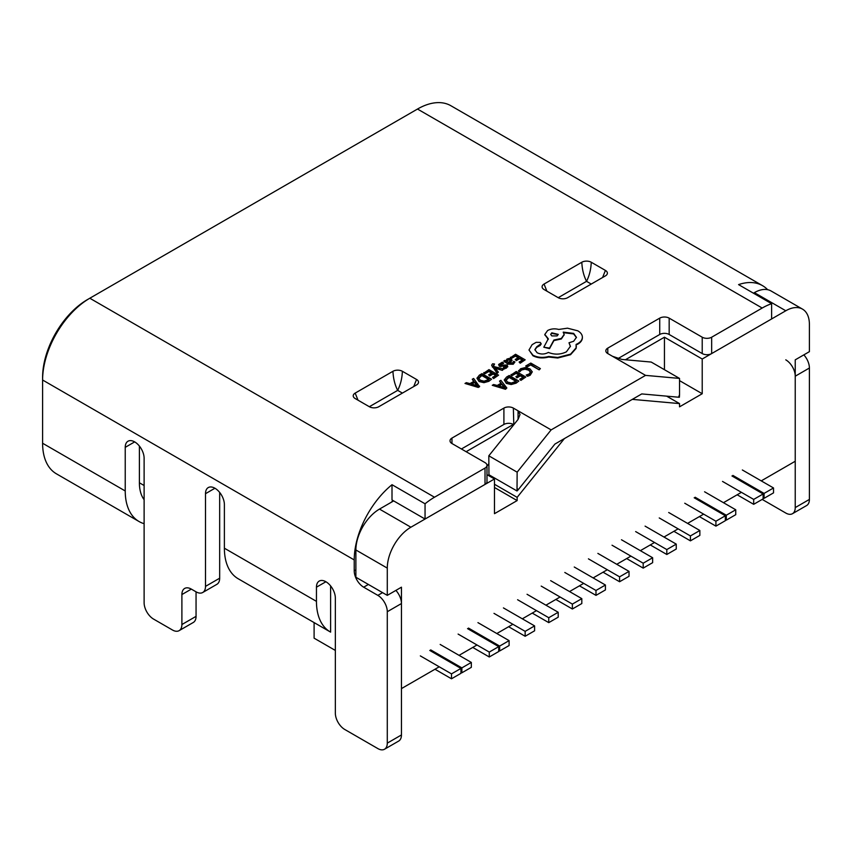 <?xml version="1.0" encoding="UTF-8"?>
<svg xmlns="http://www.w3.org/2000/svg" width="852" height="852" viewBox="0 0 852 852"><rect width="100%" height="100%" fill="white"/><g stroke="black" fill="none" stroke-linecap="round" stroke-linejoin="round"><path stroke-width="1.28" d="M722.517 481.423L753.679 499.41L753.679 504.32L737.161 494.778M731.964 475.97L763.126 493.968L753.679 499.41M763.126 493.968L763.126 498.867L753.679 504.32M574.259 567.017L605.421 585.015L595.985 590.468L564.812 572.469M579.456 585.835L595.985 595.367L605.421 589.925L605.421 585.015M595.985 595.367L595.985 590.468M477.94 622.631L509.102 640.619L509.102 645.528L499.655 650.981L498.718 650.438M509.102 640.619L499.655 646.072L499.655 650.981M468.493 628.084L499.655 646.072M732.912 475.427L764.074 493.414L764.074 498.324L763.126 497.781M742.348 469.974L773.52 487.962L764.074 493.414M773.52 487.962L773.52 492.871L764.074 498.324M659.246 517.952L690.418 535.94L699.854 530.487L668.692 512.499M699.854 530.487L699.854 535.397L690.418 540.85L690.418 535.94M673.889 531.307L690.418 540.85M715.914 526.131L725.35 520.678L725.35 515.769L715.914 521.222L715.914 526.131L699.385 516.589M694.188 497.781L725.35 515.769M684.752 503.234L715.914 521.222M635.645 531.584L666.807 549.572L676.254 544.119L645.081 526.131M676.254 544.119L676.254 549.029L666.807 554.482L666.807 549.572M650.278 544.939L666.807 554.482M467.546 628.627L498.718 646.625L498.718 651.524L489.272 656.977L472.743 647.435M498.718 646.625L489.272 652.078L489.272 656.977M458.11 634.08L489.272 652.078M550.648 580.649L581.82 598.647L572.374 604.1L541.212 586.101M555.845 599.457L572.374 608.999L581.82 603.546L581.82 598.647M572.374 608.999L572.374 604.1M503.436 607.913L534.598 625.9L525.151 631.353L493.99 613.365M508.633 626.721L525.151 636.263L534.598 630.81L534.598 625.9M525.151 636.263L525.151 631.353M726.298 520.135L735.745 514.683L735.745 509.773L726.298 515.226L726.298 520.135L725.35 519.592M704.583 491.785L735.745 509.773M695.136 497.238L726.298 515.226M588.423 558.848L619.585 576.836L629.032 571.383L597.87 553.395M629.032 571.383L629.032 576.293L619.585 581.746L619.585 576.836M603.067 572.203L619.585 581.746M429.781 650.438L460.943 668.426L460.943 673.336L451.496 678.788L434.967 669.246M420.334 655.891L451.496 673.879L460.943 668.426M451.496 673.879L451.496 678.788M612.034 545.216L643.196 563.204L652.643 557.751L621.481 539.763M652.643 557.751L652.643 562.661L643.196 568.114L643.196 563.204M626.667 558.571L643.196 568.114M440.164 644.442L471.326 662.43L471.326 667.34L461.88 672.792L460.943 672.249M430.718 649.895L461.88 667.883L471.326 662.43M461.88 667.883L461.88 672.792M527.047 594.281L558.209 612.268L548.763 617.721L517.601 599.733M532.234 613.089L548.763 622.631L558.209 617.178L558.209 612.268M548.763 622.631L548.763 617.721M666.637 396.148L679.534 403.592L632.322 399.375L564.365 438.61L517.143 497.355L494.469 484.255M335.347 650.438L314.1 638.169L314.1 622.588M761.241 480.879L795.236 461.252L795.236 359.842L809.4 351.663L809.4 324.399A33.388 19.277 120 0 0 802.488 309.116A33.388 19.277 120 0 0 785.789 310.767L702.218 359.022L664.443 337.211L625.411 359.757M679.534 403.592L679.534 406.83L702.218 393.73L702.218 359.022M393.656 500.912L379.491 509.091L410.888 527.218L494.469 478.973L494.469 513.681L517.143 500.582L517.143 497.355M410.888 527.218A33.388 19.277 120 0 0 387.287 568.114L355.88 549.977A33.388 19.277 -60 0 1 379.491 509.091M355.88 549.977L355.88 577.241L387.287 595.367L387.287 568.114M387.287 595.367L401.452 587.188L401.452 688.597L439.217 666.797M448.663 661.344L449.611 660.801M459.047 655.348L476.992 644.985M486.439 639.532L487.387 638.989M496.822 633.537L512.883 624.271M522.319 618.818L536.483 610.639M545.93 605.186L560.094 597.007M569.541 591.554L583.705 583.375M593.152 577.922L607.316 569.743M616.752 564.29L630.917 556.122M640.363 550.669L654.528 542.49M663.974 537.037L678.139 528.858M687.585 523.405L703.635 514.139M713.081 508.687L714.019 508.143M723.465 502.691L741.41 492.328M750.846 486.875L751.794 486.332M785.789 310.767L754.393 292.641L753.434 293.195M486.982 474.649L494.469 478.973M461.411 448.983L503.905 424.445A6.678 3.855 180 0 1 513.351 424.445L466.129 451.709M486.982 466.087L488.814 463.797M517.143 500.582L494.469 487.482M664.443 369.704L664.443 337.211M702.218 393.73L679.534 380.631M754.393 292.641A33.388 19.277 -60 0 1 771.081 290.99L802.488 309.116M464.99 383.453L478.249 387.436L479.58 386.67L473.637 378.469L472.264 379.257L473.968 381.313L469.963 383.613L466.363 382.665L464.99 383.453L478.249 386.893L479.58 386.126M472.264 379.257L473.659 381.483M483.798 372.601L484.894 373.229L488.814 370.961L492.051 372.835L488.611 374.816L489.708 375.444L493.148 373.464L496.215 375.242L492.509 377.383L493.617 378.022L498.569 375.157L488.963 369.619L483.798 373.144L484.894 373.772L488.814 371.515L491.572 373.101M492.509 377.383L493.617 378.565L498.569 375.157M488.611 374.816L489.708 375.988L493.148 374.007L495.747 375.508M491.753 365.316L497.121 373.378L498.367 372.111L494.692 367.67M493.446 366.147L494.533 364.017L492.584 363.793L491.732 365.039L492.339 366.477L497.121 372.825L498.367 372.111M495.353 368.383L502.35 370.354L503.702 369.022L494.171 366.626L493.446 365.604L494.533 364.017M500.454 365.551L500.944 364.198L503.585 363.431L502.339 362.175L498.622 364.486L499.336 366.328L505.066 366.03L506.269 366.85M498.622 364.486L499.336 365.785L500.869 366.211L505.971 365.71L505.577 366.999L503.34 367.713L504.512 368.937L507.792 366.765L507.1 364.933L501.413 365.199L500.081 364.539M503.34 367.713L504.512 368.394L506.439 367.627L507.792 366.765L507.1 365.476M503.734 361.088L508.143 364.187L513.223 364.251L514.949 361.983L513.777 361.301L512.361 363.08L509.294 362.909L512.031 360.162L511.072 358.969L509.027 358.468L506.908 359.075L505.992 361.014L504.927 360.396L503.734 361.088L508.143 363.644L513.223 363.708L514.949 361.983M509.72 363.133L511.988 360.439M516.11 383.166L518.847 381.046L509.24 375.498L506.599 377.021L504.214 379.949L506.344 383.4L511.2 384.529L516.11 383.166L518.847 381.046M767.631 289.691A66.775 38.553 120 0 0 762.519 285.654L450.889 105.733A66.775 38.553 120 0 0 417.501 109.045L89.811 298.232A66.775 38.553 120 0 0 42.6 380.013L42.6 443.253A66.775 38.553 120 0 0 56.434 473.829L139.057 521.53A66.775 38.553 -60 0 1 125.233 490.965L42.6 443.253M451.965 443.53L451.965 438.077A6.678 3.855 0 0 0 450.016 440.803A6.678 3.855 0 0 0 451.965 443.53L485.022 462.615A6.678 3.855 180 0 1 486.982 465.341A6.678 3.855 180 0 1 485.022 468.067L434.499 497.227L89.811 298.232L87.458 299.595L89.811 298.232M451.965 438.077L503.905 408.087L503.905 424.445M513.809 424.711L513.351 408.087A6.678 3.855 0 0 0 503.905 408.087M513.351 408.087L551.127 429.898L645.56 375.381L679.534 378.416L651.205 362.057L621.949 359.448L612.503 356.296L645.56 375.381M607.785 353.569A6.678 3.855 180 0 1 605.825 350.843A6.678 3.855 180 0 1 607.785 348.117L607.785 353.569L612.503 356.296M702.218 353.569L702.218 337.211A6.678 3.855 0 0 0 711.665 337.211L711.665 353.569A6.678 3.855 180 0 1 702.218 353.569L669.171 334.485A6.678 3.855 0 0 0 659.725 334.485L659.725 318.137L607.785 348.117M659.725 318.137A6.678 3.855 180 0 1 669.171 318.137L669.171 334.485M702.218 337.211L669.171 318.137M711.665 337.211L762.189 308.041L417.501 109.045M605.421 270.425L591.256 262.246C590.958 269.349 589.382 275.707 586.538 281.33C583.695 275.707 582.118 269.349 581.82 262.246L544.045 284.057A6.678 3.855 180 0 0 542.085 286.783A6.678 3.855 180 0 0 544.045 289.51L558.209 297.689A6.678 3.855 180 0 0 567.645 297.689L605.421 275.878A6.678 3.855 180 0 0 607.38 273.151A6.678 3.855 180 0 0 605.421 270.425L602.588 277.518M581.82 262.246A6.678 3.855 180 0 1 591.256 262.246M369.342 406.723L355.178 398.544A6.678 3.855 0 0 1 353.218 395.829A6.678 3.855 0 0 1 355.178 393.102L392.953 371.291A6.678 3.855 0 0 1 402.389 371.291L416.553 379.47A6.678 3.855 0 0 1 418.513 382.197A6.678 3.855 0 0 1 416.553 384.923L378.789 406.723A6.678 3.855 0 0 1 369.342 406.723L397.671 390.376C394.827 384.742 393.251 378.384 392.953 371.291M526.824 367.159L530.647 364.954L539.156 369.864L540.392 368.607L530.785 363.058L525.727 365.987L526.824 367.159L525.727 365.987M518.538 370.588L519.731 371.28L521.562 369.47L525.045 368.628L528.73 369.672L530.604 371.919L529.049 374.049L526.216 375.018L527.516 375.775L530.189 374.688L532.298 371.834L529.955 368.873L525.247 367.585L520.636 368.735L518.538 371.131L519.731 371.823L521.562 370.013L525.045 369.182L528.73 370.215L530.604 372.462M526.216 375.018L527.516 376.318L530.189 375.231L532.298 371.834M511.062 374.454L512.148 375.082L516.078 372.814L519.305 374.678L515.875 376.669L516.972 377.298L520.402 375.317L523.479 377.095L519.773 379.236L520.881 379.864L525.822 377.01L516.227 371.472L511.062 374.997L512.148 375.625L516.078 373.368L518.836 374.955M519.773 379.236L520.881 380.418L525.822 377.01M515.875 376.669L516.972 377.841L520.402 375.86L523.011 377.361M492.254 385.306L505.513 389.289L506.833 387.979L500.891 380.322L499.517 381.11L501.221 383.155L497.227 385.466L493.617 384.518L492.254 385.306L505.513 388.746L506.833 387.979M499.517 381.11L500.923 383.336M510.391 357.244L511.488 357.872L515.407 355.614L518.644 357.478L515.204 359.459L516.312 360.098L519.741 358.106L522.819 359.885L519.113 362.025L520.21 362.664L525.162 359.81L515.556 354.262L510.391 357.787L511.488 358.426L515.407 356.157L518.165 357.744M519.113 362.025L520.21 363.208L525.162 359.81M515.204 359.459L516.312 360.641L519.741 358.66L522.34 360.162M488.846 381.313L491.583 379.193L481.987 373.645L479.346 375.168L476.95 378.235L479.09 381.547L483.947 382.676L488.846 381.313L491.583 379.193M528.986 349.959L532.947 355.763C537.697 358.117 542.937 358.543 548.645 357.031L557.73 358.01L570.563 354.698L576.09 348.436L576.325 346.54M534.896 349.916L536.696 347.371L540.253 345.401L541.084 343.91M568.998 342.77L570.414 346.274L566.399 351.833C560.573 354.666 554.546 354.869 548.305 352.419L547.761 352.739C544.215 354.432 540.658 354.432 537.111 352.739L534.875 349.65L536.696 346.828L541.126 343.633L540.253 342.408L536.153 342.334L532.127 344.655L528.986 350.023L532.947 355.22C537.697 357.574 542.937 357.989 548.645 356.487L557.73 357.467L570.563 354.155L576.09 347.893L576.09 344.421L577.805 343.59C580.798 341.822 582.321 339.682 582.374 337.168C582.321 334.719 580.798 332.599 577.805 330.821L567.496 328.18L558.752 329.447C554.737 328.393 551.031 328.755 547.623 330.512L544.811 334.453L548.305 338.787L543.8 347.222L549.54 348.085L553.907 340.044L561.351 338.425L564.152 334.485L563.257 332.12L573.641 333.388L576.453 337.328L573.641 341.269L568.998 342.77L570.414 346.551M563.257 332.663L573.641 333.931L576.442 337.594M543.8 347.222L549.54 348.628L553.907 340.587L561.351 338.979L564.141 334.751M544.822 334.719L548.305 339.33M576.09 344.964L577.805 344.144C580.798 342.376 582.321 340.225 582.374 337.712L582.374 337.168L582.374 337.712M711.665 353.569L771.624 318.946L771.624 303.695A66.775 38.553 120 0 0 762.189 308.041M659.725 334.485L617.977 358.585M518.069 419.418L520.029 414.466L518.069 410.813L518.069 419.418L488.814 455.809L488.952 474.777L517.015 490.976A6.678 5.261 -35.1 0 0 518.122 489.847L554.918 444.062L641.758 393.922L678.565 397.213L679.534 394.71L679.534 378.416M485.022 468.067L485.022 484.415A6.678 3.855 0 0 0 486.982 481.689L486.982 465.341M485.022 484.415L425.052 519.038L425.052 503.788A66.775 38.553 -60 0 1 434.499 497.227M87.458 299.595A63.431 36.625 -60 0 0 42.6 377.287L42.6 380.013L354.23 559.934A66.775 38.553 -60 0 1 392.005 484.703L392.005 499.954L425.052 519.038M803.841 354.869A13.355 7.711 60 0 1 809.4 368.021L809.4 499.421A13.355 7.711 60 0 1 806.631 505.534L792.466 513.703A13.355 7.711 -120 0 0 795.236 507.59L809.4 499.421M762.178 499.41L785.789 513.042A13.355 7.711 -120 0 0 792.466 513.703M809.4 368.021L795.236 376.201L795.236 507.59M795.236 376.201A13.355 7.711 -120 0 0 785.789 359.842M762.519 285.654A66.775 38.553 120 0 0 738.577 284.611L771.624 303.695M551.127 429.898L517.143 472.168L517.015 490.976M679.534 394.71L679.395 397.224A6.678 1.406 -158.8 0 1 678.565 397.213M546.877 291.139L544.045 284.057M354.23 559.934L354.23 570.84A13.355 7.711 -120 0 0 363.676 587.188L377.841 595.367A13.355 7.711 60 0 1 387.287 611.725L387.287 743.125A13.355 7.711 -120 0 1 384.518 749.238A13.355 7.711 -120 0 1 377.841 748.578L344.783 729.493A13.355 7.711 -120 0 1 335.347 713.135L335.347 598.093A13.355 7.711 -120 0 0 325.901 581.746A13.355 7.711 -120 0 0 319.223 581.075A13.355 7.711 -120 0 0 316.454 587.188L316.454 601.363A66.775 38.553 120 0 0 330.288 631.939A66.775 38.553 120 0 0 330.619 632.131L330.619 585.931M191.338 589.105L181.891 594.558A13.355 7.711 60 0 1 184.66 588.444A13.355 7.711 60 0 1 191.338 589.105L196.056 591.831L196.056 616.358A13.355 7.711 60 0 1 193.287 622.471L179.122 630.65A13.355 7.711 -120 0 1 172.445 629.99L153.562 619.084A13.355 7.711 -120 0 1 144.116 602.737L144.116 458.248A13.355 7.711 -120 0 0 134.669 441.89A13.355 7.711 -120 0 0 127.992 441.229A13.355 7.711 -120 0 0 125.233 447.343L125.233 490.965M179.122 630.65A13.355 7.711 -120 0 0 181.891 624.537L196.056 616.358M181.891 594.558L181.891 624.537M196.056 591.831A13.355 7.711 -120 0 0 202.733 592.491A13.355 7.711 -120 0 0 205.502 586.378L219.667 578.199A13.355 7.711 60 0 1 216.898 584.312L202.733 592.491M316.454 601.363L224.385 548.209L224.385 504.597A13.355 7.711 -120 0 0 214.938 488.239A13.355 7.711 -120 0 0 208.261 487.578A13.355 7.711 -120 0 0 205.502 493.691L205.502 586.378M387.287 611.725L401.452 603.546L401.452 734.946A13.355 7.711 60 0 1 398.683 741.059L384.518 749.238M219.667 492.424L219.667 578.199M144.116 499.719A46.743 26.987 -60 0 1 139.398 482.786L139.398 446.086M401.452 603.546A13.355 7.711 -120 0 0 395.892 590.404M224.385 548.209A66.775 38.553 120 0 0 238.219 578.774L330.288 631.939M392.005 484.703L425.052 503.788M144.116 523.682A66.775 38.553 -60 0 1 139.057 521.53M391.132 502.371A46.743 26.987 -60 0 1 393.081 500.582M488.814 455.809L517.143 472.168M358.01 400.184L355.178 393.102M402.389 393.091L397.671 390.376C400.515 384.742 402.091 378.384 402.389 371.291M413.721 386.552L416.553 379.47M526.824 366.616L530.647 364.954M530.647 364.411L539.156 369.864M539.156 369.321L540.392 368.607M519.731 371.28L519.731 371.823M527.516 375.775L527.516 376.318M512.148 375.082L512.148 375.625M516.078 372.814L516.078 373.368M516.972 377.298L516.972 377.841M520.402 375.317L520.402 375.86M520.881 379.864L520.881 380.418M504.214 379.949L506.344 382.857L511.2 383.986L516.11 382.623M516.504 381.121L509.102 376.85L505.854 379.875L507.622 382.079L511.381 383.038L516.504 381.121M516.024 381.398L509.102 377.393L505.854 380.418M509.102 376.85L509.102 377.393M501.913 384.018L498.697 385.871L504.991 387.628L501.913 384.018L499.336 386.052M505.513 388.746L505.513 389.289M504.203 387.362L501.913 384.561M511.488 357.872L511.488 358.426M515.407 355.614L515.407 356.157M516.312 360.098L516.312 360.641M519.741 358.106L519.741 358.66M520.21 362.664L520.21 363.208M510.508 360.417L508.804 359.469L506.833 360.897L508.378 362.388L509.762 361.333L510.508 360.417L509.954 359.736L507.579 360.364L506.833 361.44M510.508 360.96L509.954 360.279M500.454 365.007L500.944 363.644L503.585 362.888M503.308 365.827L503.308 366.371M505.971 366.253L505.971 365.71L506.269 366.307M504.512 368.394L504.512 368.937M497.121 372.825L497.121 373.378M494.692 367.617L495.406 368.405M495.406 367.862L502.35 370.354M502.35 369.8L503.702 369.022M493.446 365.604L493.713 364.88M484.894 373.229L484.894 373.772M488.814 370.961L488.814 371.515M489.708 375.444L489.708 375.988M493.148 373.464L493.148 374.007M493.617 378.022L493.617 378.565M476.96 378.096L479.09 381.004L483.947 382.133L488.846 380.769M478.59 378.107L480.358 380.226L484.117 381.185L489.24 379.268L481.838 374.997L478.59 378.064M488.771 379.545L481.838 375.54L478.59 378.576M481.838 374.997L481.838 375.54M474.66 382.165L471.433 384.018L477.695 385.786L474.66 382.165L472.083 384.199M478.249 386.893L478.249 387.436M476.939 385.509L474.66 382.708M551.787 332.834L550.69 334.367L551.787 335.912L557.112 335.912L558.22 334.367L551.787 332.834L550.722 334.634M532.947 355.22L532.947 355.763M548.645 356.487L548.645 357.031M557.73 357.467L557.73 358.01M549.54 348.085L549.54 348.628M553.907 340.044L553.907 340.587M536.696 346.828L536.696 347.371M558.188 334.634L551.787 333.377M518.122 489.847L517.143 488.462M144.116 485.512L139.398 482.786M591.256 284.057L586.538 281.33L558.209 297.689M387.287 743.125L401.452 734.946M125.233 447.343L134.669 441.89M205.502 493.691L214.938 488.239M355.88 569.881L354.23 570.84M363.676 587.188L368.394 584.461M382.559 592.641L377.841 595.367M316.454 587.188L325.901 581.746M521.562 369.47L521.562 370.013M525.045 368.628L525.045 369.182M528.73 369.672L528.73 370.215M530.189 374.688L530.189 375.231M506.344 382.857L506.344 383.4M511.2 383.986L511.2 384.529M507.707 377.649L507.707 378.192M513.223 363.708L513.223 364.251M511.04 361.578L511.04 362.121M508.143 363.644L508.143 364.187M508.804 359.469L508.804 360.013M507.579 359.821L507.579 360.364M500.944 363.644L500.944 364.198M499.336 365.785L499.336 366.328M500.869 366.211L500.869 366.754M505.066 365.487L505.066 366.03M506.439 367.627L506.439 368.17M492.339 366.477L492.339 367.02M479.09 381.004L479.09 381.547M483.947 382.133L483.947 382.676M480.443 375.796L480.443 376.339M570.563 354.155L570.563 354.698M576.09 347.893L576.09 348.436M577.805 343.59L577.805 344.144M547.623 338.393L547.623 338.936M561.351 338.425L561.351 338.979M573.641 333.388L573.641 333.931M539.774 345.049L539.774 345.592M540.253 344.858L540.253 345.401M512.031 360.162L512.031 360.705M491.732 365.039L491.732 365.583M576.325 346.263L576.325 346.807M544.811 334.453L544.811 334.996M564.152 334.485L564.152 335.028M541.126 343.633L541.126 344.176"/></g></svg>
